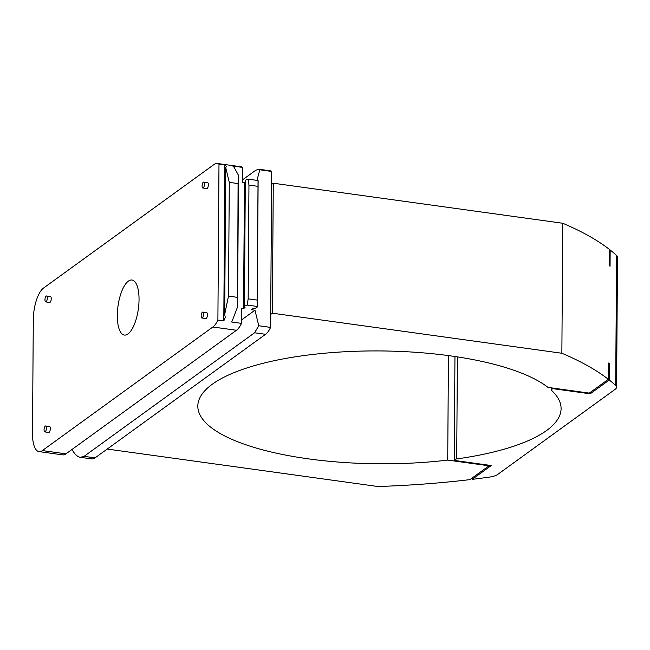 <?xml version="1.0" encoding="UTF-8"?>
<svg xmlns="http://www.w3.org/2000/svg" width="650" height="650" viewBox="0 0 650 650"><rect width="100%" height="100%" fill="white"/><g stroke="black" fill="none" stroke-linecap="round" stroke-linejoin="round"><path stroke-width="0.97" d="M128.359 281.141A27.779 10.278 97.9 0 1 131.982 280.028A27.779 10.278 97.9 0 1 138.352 308.953A27.779 10.278 97.9 0 1 124.369 335.067A27.779 10.278 97.9 0 1 117.504 310.822A27.779 10.278 97.9 0 1 128.359 281.141M218.985 164.141L217.896 320.101A25.642 9.482 97.9 0 1 212.859 327.007L42.356 450.58A25.642 9.482 97.9 0 1 39.016 451.604A25.642 9.482 97.9 0 1 32.5 433.469L33.296 319.727A25.642 9.482 97.9 0 1 43.493 288.088L213.996 164.515A25.642 9.482 97.9 0 1 217.336 163.483A25.642 9.482 97.9 0 1 218.985 164.141L224.884 164.962L223.795 320.921A25.642 9.482 -82.1 0 0 225.29 317.33L224.697 314.389L225.721 167.643L229.287 182.366L228.491 296.116L224.697 314.389M229.287 182.366L238.087 183.584L237.567 306.898L233.155 318.419A25.642 9.482 97.9 0 1 231.66 322.01L241.499 323.367A25.642 9.482 97.9 0 1 236.462 330.265L65.959 453.838A25.642 9.482 97.9 0 1 62.611 454.87L39.016 451.604M259.854 169.796L271.692 171.438A25.642 9.482 -82.1 0 0 270.043 170.779L258.692 169.203L259.854 169.796L256.929 180.367M258.692 169.203L255.71 170.284L242.499 179.855M217.336 163.483L240.939 166.749A25.642 9.482 97.9 0 1 242.588 167.407L242.482 182.423L244.449 182.699L243.571 308.628L245.042 307.556A6.411 1.991 -179.6 0 1 244.432 306.702L245.31 180.773A6.411 1.991 0.4 0 1 248.113 179.148L258.042 180.521A6.411 1.991 0.4 0 1 258.131 180.862L257.254 306.792A6.411 1.991 -179.6 0 0 257.164 306.451L258.042 180.521M241.499 323.367L241.605 308.352L243.571 308.628M257.254 306.792A6.411 1.991 -179.6 0 1 252.907 308.644L251.436 309.717L254.971 310.204L241.524 319.954M72.004 449.459C74.628 454.204 77.415 456.828 80.364 457.324L84.078 456.349L95.062 457.868A25.642 9.482 -82.1 0 1 91.723 458.9L80.364 457.324M254.971 310.204L258.765 325.756L254.572 332.776L84.078 456.349M245.302 182.073L244.449 182.699M456.698 458.933A4.274 1.324 -179.6 0 0 454.236 460.111A4.274 1.324 -179.6 0 0 454.366 460.436L491.246 465.538L472.176 479.359A372.247 115.651 -179.6 0 0 489.231 477.124A17.095 5.314 -179.6 0 0 497.681 474.451L615.233 389.252A17.095 5.314 -179.6 0 0 616.59 387.197A17.095 5.314 -179.6 0 0 615.688 385.474A372.247 115.651 -179.6 0 0 609.269 379.998L590.2 393.819L553.321 388.716A4.274 1.324 -179.6 0 0 551.192 389.846A4.274 1.324 -179.6 0 0 551.419 390.276A181.643 56.428 -179.6 0 1 561.088 408.639A181.643 56.428 -179.6 0 1 456.698 458.933L457.405 356.891M107.226 449.061L377.983 486.517A372.247 115.651 -179.6 0 0 469.934 479.627L489.003 465.806L447.72 460.094A181.643 56.428 -179.6 0 1 197.819 406.096A181.643 56.428 -179.6 0 1 345.183 351.731A181.643 56.428 -179.6 0 1 548.015 387.4L589.298 393.112L608.367 379.291A372.247 115.651 -179.6 0 0 561.86 353.251L272.366 313.202L270.692 314.413L270.603 327.397A25.642 9.482 -82.1 0 1 265.566 334.295L95.062 457.868M448.443 355.599L447.72 460.094M553.321 388.716L553.329 388.139M590.208 392.454L590.2 393.819M608.367 379.291L608.481 363.041A372.247 115.651 0.4 0 1 609.375 363.748L609.269 379.998M609.375 363.748L608.473 364.406M489.003 465.229L489.003 465.806M272.366 313.202L273.276 183.211L562.762 223.259A372.247 115.651 0.4 0 1 609.269 249.299L609.156 265.549A372.247 115.651 0.4 0 1 610.058 266.256L610.171 250.006L609.261 250.664M610.171 250.006A372.247 115.651 0.4 0 1 616.598 255.482A17.095 5.314 0.4 0 1 617.5 257.205L616.59 387.197M562.762 223.259L561.86 353.251M472.184 477.994L472.176 479.359M248.113 179.148L248.958 185.088L248.162 298.838L247.227 305.077L257.164 306.451M217.896 320.101L223.795 320.921M225.721 167.643L226.338 166.416A25.642 9.482 -82.1 0 0 224.884 164.962M238.087 183.584L238.485 175.313L234.211 167.505A25.642 9.482 97.9 0 0 232.749 166.051L242.588 167.407M258.765 325.756L270.603 327.397M273.276 183.211L271.602 184.421L270.692 314.413M204.433 184.218A2.99 1.105 97.9 0 1 202.849 188.029A2.99 1.105 97.9 0 1 202.109 185.421A2.99 1.105 97.9 0 1 203.279 182.219A2.99 1.105 97.9 0 1 203.669 182.097A2.99 1.105 97.9 0 1 204.433 184.218M203.669 182.097L207.602 182.642A2.99 1.105 97.9 0 1 208.293 185.762A2.99 1.105 97.9 0 1 206.781 188.573L202.849 188.029M203.523 314.21A2.99 1.105 97.9 0 1 201.947 318.021A2.99 1.105 97.9 0 1 201.199 315.412A2.99 1.105 97.9 0 1 202.369 312.211A2.99 1.105 97.9 0 1 202.759 312.089A2.99 1.105 97.9 0 1 203.523 314.21M202.759 312.089L206.7 312.634A2.99 1.105 97.9 0 1 207.382 315.754A2.99 1.105 97.9 0 1 205.879 318.565L201.947 318.021M46.394 428.09A2.99 1.105 97.9 0 1 44.817 431.901A2.99 1.105 97.9 0 1 44.078 429.293A2.99 1.105 97.9 0 1 45.248 426.091A2.99 1.105 97.9 0 1 45.638 425.977A2.99 1.105 97.9 0 1 46.394 428.09M45.638 425.977L49.571 426.522A2.99 1.105 97.9 0 1 50.253 429.634A2.99 1.105 97.9 0 1 48.75 432.445L44.817 431.901M47.304 298.098A2.99 1.105 97.9 0 1 45.719 301.909A2.99 1.105 97.9 0 1 44.98 299.301A2.99 1.105 97.9 0 1 46.15 296.099A2.99 1.105 97.9 0 1 46.54 295.977A2.99 1.105 97.9 0 1 47.304 298.098M46.54 295.977L50.472 296.522A2.99 1.105 97.9 0 1 51.163 299.642A2.99 1.105 97.9 0 1 49.66 302.453L45.719 301.909M271.692 171.438L271.602 184.421M247.227 305.077A6.411 1.991 -179.6 0 0 244.432 306.702M42.356 450.58L65.959 453.838M616.598 255.482L615.688 385.474M248.162 298.838L256.953 300.048M248.958 185.088L257.749 186.306M228.491 296.116L237.291 297.326M212.859 327.007L236.462 330.265M254.572 332.776L265.566 334.295M454.959 356.517L454.236 460.111M551.2 387.847L551.192 389.846M237.567 306.898L238.485 175.313"/></g></svg>

